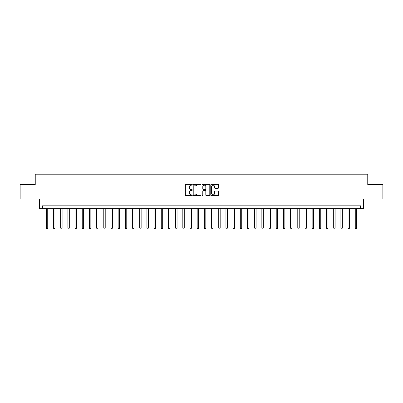<?xml version="1.0" encoding="UTF-8"?>
<svg xmlns="http://www.w3.org/2000/svg" width="403" height="403" viewBox="0 0 403 403"><rect width="100%" height="100%" fill="white"/><g stroke="black" fill="none" stroke-linecap="round" stroke-linejoin="round"><path stroke-width="0.6" d="M192.302 184.755A0.393 0.393 0 0 0 191.909 184.362L185.914 184.362A0.564 0.564 0 0 0 185.35 184.927L185.35 195.082A0.564 0.564 0 0 0 185.914 195.646L191.909 195.646A0.393 0.393 0 0 0 192.302 195.254A0.393 0.393 0 0 0 191.909 194.856L191.133 194.856A1.803 1.803 0 0 1 189.329 193.052L189.329 192.206A1.803 1.803 0 0 1 191.133 190.397L191.909 190.397A0.393 0.393 0 0 0 192.302 190.004A0.393 0.393 0 0 0 191.909 189.612L191.133 189.612A1.803 1.803 0 0 1 189.329 187.803L189.329 186.957A1.803 1.803 0 0 1 191.133 185.153L191.909 185.153A0.393 0.393 0 0 0 192.302 184.755M217.988 188.342A0.564 0.564 0 0 0 218.552 187.778L218.552 184.927A0.564 0.564 0 0 0 217.988 184.362L211.333 184.362A0.564 0.564 0 0 0 210.769 184.927L210.769 195.082A0.564 0.564 0 0 0 211.333 195.646L217.988 195.646A0.564 0.564 0 0 0 218.552 195.082L218.552 191.642A0.564 0.564 0 0 0 217.988 191.077L215.142 191.077A0.564 0.564 0 0 0 214.577 191.642L214.577 193.349A1.511 1.511 0 0 1 213.066 194.856A1.511 1.511 0 0 1 211.555 193.349L211.555 186.66A1.511 1.511 0 0 1 213.066 185.153A1.511 1.511 0 0 1 214.577 186.66L214.577 187.778A0.564 0.564 0 0 0 215.142 188.342L217.988 188.342M360.574 208.683L363.451 208.683L363.451 198.916L382.85 198.916L382.85 184.544L367.763 184.544L367.763 174.197L35.237 174.197L35.237 184.544L20.15 184.544L20.15 198.916L39.549 198.916L39.549 208.683L360.574 208.683L360.574 205.812L42.426 205.812L42.426 208.683M201.006 184.927A0.564 0.564 0 0 0 200.442 184.362L193.783 184.362A0.564 0.564 0 0 0 193.218 184.927L193.218 195.082A0.564 0.564 0 0 0 193.783 195.646L200.442 195.646A0.564 0.564 0 0 0 201.006 195.082L201.006 184.927M202.558 184.362L209.217 184.362A0.564 0.564 0 0 1 209.782 184.927L209.782 195.082A0.564 0.564 0 0 1 209.217 195.646L206.366 195.646A0.564 0.564 0 0 1 205.802 195.082L205.802 190.962A0.564 0.564 0 0 0 205.238 190.397L203.349 190.397A0.564 0.564 0 0 0 202.785 190.962L202.785 195.254A0.393 0.393 0 0 1 202.387 195.646A0.393 0.393 0 0 1 201.994 195.254L201.994 184.927A0.564 0.564 0 0 1 202.558 184.362M194.407 185.153A0.393 0.393 0 0 0 194.009 185.546L194.009 194.463A0.393 0.393 0 0 0 194.407 194.856L195.223 194.856A1.803 1.803 0 0 0 197.027 193.052L197.027 186.957A1.803 1.803 0 0 0 195.223 185.153L194.407 185.153M205.802 186.69A1.511 1.511 0 0 0 204.291 185.179A1.511 1.511 0 0 0 202.785 186.69L202.785 189.047A0.564 0.564 0 0 0 203.349 189.612L205.238 189.612A0.564 0.564 0 0 0 205.802 189.047L205.802 186.69M46.305 208.683L46.305 228.058L47.74 228.058L47.74 208.683M47.74 228.058L47.307 228.803L46.733 228.803L46.305 228.058M53.488 208.683L53.488 228.058L54.924 228.058L54.924 208.683M54.924 228.058L54.496 228.803L53.921 228.803L53.488 228.058M60.672 208.683L60.672 228.058L62.112 228.058L62.112 208.683M62.112 228.058L61.679 228.803L61.105 228.803L60.672 228.058M67.86 208.683L67.86 228.058L69.296 228.058L69.296 208.683M69.296 228.058L68.863 228.803L68.288 228.803L67.86 228.058M75.044 208.683L75.044 228.058L76.479 228.058L76.479 208.683M76.479 228.058L76.051 228.803L75.477 228.803L75.044 228.058M82.227 208.683L82.227 228.058L83.668 228.058L83.668 208.683M83.668 228.058L83.235 228.803L82.66 228.803L82.227 228.058M89.416 208.683L89.416 228.058L90.851 228.058L90.851 208.683M90.851 228.058L90.418 228.803L89.844 228.803L89.416 228.058M96.599 208.683L96.599 228.058L98.035 228.058L98.035 208.683M98.035 228.058L97.607 228.803L97.027 228.803L96.599 228.058M103.783 208.683L103.783 228.058L105.218 228.058L105.218 208.683M105.218 228.058L104.79 228.803L104.216 228.803L103.783 228.058M110.971 208.683L110.971 228.058L112.407 228.058L112.407 208.683M112.407 228.058L111.974 228.803L111.399 228.803L110.971 228.058M118.155 208.683L118.155 228.058L119.59 228.058L119.59 208.683M119.59 228.058L119.162 228.803L118.583 228.803L118.155 228.058M125.338 208.683L125.338 228.058L126.774 228.058L126.774 208.683M126.774 228.058L126.346 228.803L125.771 228.803L125.338 228.058M132.522 208.683L132.522 228.058L133.962 228.058L133.962 208.683M133.962 228.058L133.529 228.803L132.955 228.803L132.522 228.058M139.71 208.683L139.71 228.058L141.146 228.058L141.146 208.683M141.146 228.058L140.712 228.803L140.138 228.803L139.71 228.058M146.894 208.683L146.894 228.058L148.329 228.058L148.329 208.683M148.329 228.058L147.901 228.803L147.327 228.803L146.894 228.058M154.077 208.683L154.077 228.058L155.518 228.058L155.518 208.683M155.518 228.058L155.084 228.803L154.51 228.803L154.077 228.058M161.265 208.683L161.265 228.058L162.701 228.058L162.701 208.683M162.701 228.058L162.268 228.803L161.694 228.803L161.265 228.058M168.449 208.683L168.449 228.058L169.885 228.058L169.885 208.683M169.885 228.058L169.456 228.803L168.882 228.803L168.449 228.058M175.632 208.683L175.632 228.058L177.073 228.058L177.073 208.683M177.073 228.058L176.64 228.803L176.066 228.803L175.632 228.058M182.821 208.683L182.821 228.058L184.257 228.058L184.257 208.683M184.257 228.058L183.823 228.803L183.249 228.803L182.821 228.058M190.004 208.683L190.004 228.058L191.44 228.058L191.44 208.683M191.44 228.058L191.012 228.803L190.433 228.803L190.004 228.058M197.188 208.683L197.188 228.058L198.624 228.058L198.624 208.683M198.624 228.058L198.195 228.803L197.621 228.803L197.188 228.058M204.376 208.683L204.376 228.058L205.812 228.058L205.812 208.683M205.812 228.058L205.379 228.803L204.805 228.803L204.376 228.058M211.56 208.683L211.56 228.058L212.996 228.058L212.996 208.683M212.996 228.058L212.567 228.803L211.988 228.803L211.56 228.058M218.743 208.683L218.743 228.058L220.179 228.058L220.179 208.683M220.179 228.058L219.751 228.803L219.177 228.803L218.743 228.058M225.927 208.683L225.927 228.058L227.368 228.058L227.368 208.683M227.368 228.058L226.934 228.803L226.36 228.803L225.927 228.058M233.115 208.683L233.115 228.058L234.551 228.058L234.551 208.683M234.551 228.058L234.118 228.803L233.544 228.803L233.115 228.058M240.299 208.683L240.299 228.058L241.735 228.058L241.735 208.683M241.735 228.058L241.306 228.803L240.732 228.803L240.299 228.058M247.482 208.683L247.482 228.058L248.923 228.058L248.923 208.683M248.923 228.058L248.49 228.803L247.916 228.803L247.482 228.058M254.671 208.683L254.671 228.058L256.106 228.058L256.106 208.683M256.106 228.058L255.673 228.803L255.099 228.803L254.671 228.058M261.854 208.683L261.854 228.058L263.29 228.058L263.29 208.683M263.29 228.058L262.862 228.803L262.288 228.803L261.854 228.058M269.038 208.683L269.038 228.058L270.478 228.058L270.478 208.683M270.478 228.058L270.045 228.803L269.471 228.803L269.038 228.058M276.226 208.683L276.226 228.058L277.662 228.058L277.662 208.683M277.662 228.058L277.229 228.803L276.654 228.803L276.226 228.058M283.41 208.683L283.41 228.058L284.845 228.058L284.845 208.683M284.845 228.058L284.417 228.803L283.838 228.803L283.41 228.058M290.593 208.683L290.593 228.058L292.029 228.058L292.029 208.683M292.029 228.058L291.601 228.803L291.026 228.803L290.593 228.058M297.782 208.683L297.782 228.058L299.217 228.058L299.217 208.683M299.217 228.058L298.784 228.803L298.21 228.803L297.782 228.058M304.965 208.683L304.965 228.058L306.401 228.058L306.401 208.683M306.401 228.058L305.973 228.803L305.393 228.803L304.965 228.058M312.149 208.683L312.149 228.058L313.584 228.058L313.584 208.683M313.584 228.058L313.156 228.803L312.582 228.803L312.149 228.058M319.332 208.683L319.332 228.058L320.773 228.058L320.773 208.683M320.773 228.058L320.34 228.803L319.765 228.803L319.332 228.058M326.521 208.683L326.521 228.058L327.956 228.058L327.956 208.683M327.956 228.058L327.523 228.803L326.949 228.803L326.521 228.058M333.704 208.683L333.704 228.058L335.14 228.058L335.14 208.683M335.14 228.058L334.712 228.803L334.137 228.803L333.704 228.058M340.888 208.683L340.888 228.058L342.328 228.058L342.328 208.683M342.328 228.058L341.895 228.803L341.321 228.803L340.888 228.058M348.076 208.683L348.076 228.058L349.512 228.058L349.512 208.683M349.512 228.058L349.079 228.803L348.504 228.803L348.076 228.058M355.26 208.683L355.26 228.058L356.695 228.058L356.695 208.683M356.695 228.058L356.267 228.803L355.693 228.803L355.26 228.058"/></g></svg>
